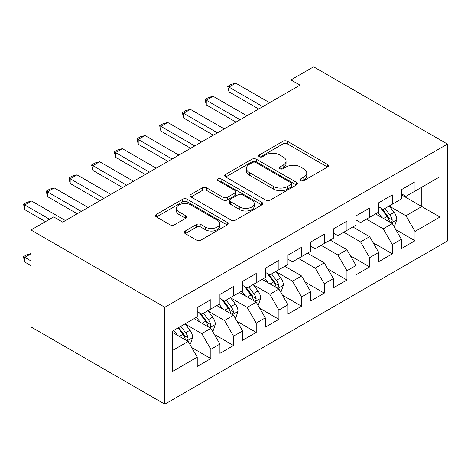 <?xml version="1.0" encoding="UTF-8"?>
<svg xmlns="http://www.w3.org/2000/svg" width="471" height="471" viewBox="0 0 471 471"><rect width="100%" height="100%" fill="white"/><g stroke="black" fill="none" stroke-linecap="round" stroke-linejoin="round"><path stroke-width="0.71" d="M300.745 180.664A2.202 1.272 0 0 0 303.866 180.664L327.522 167.005A3.15 1.819 0 0 0 328.446 165.715A3.15 1.819 0 0 0 327.522 164.432L287.445 141.294A3.15 1.819 0 0 0 282.989 141.294L259.333 154.953A2.202 1.272 0 0 0 258.685 155.854A2.202 1.272 0 0 0 259.333 156.755A2.202 1.272 0 0 0 262.447 156.755L265.509 154.983A10.079 5.817 0 0 1 279.762 154.983L283.1 156.914A10.079 5.817 0 0 1 286.05 161.029A10.079 5.817 0 0 1 283.1 165.138L280.039 166.905A2.202 1.272 0 0 0 279.391 167.806A2.202 1.272 0 0 0 280.039 168.706A2.202 1.272 0 0 0 283.159 168.706L286.221 166.94A10.079 5.817 0 0 1 300.469 166.94L303.807 168.865A10.079 5.817 0 0 1 306.762 172.981A10.079 5.817 0 0 1 303.807 177.096L300.745 178.862A2.202 1.272 0 0 0 300.104 179.763A2.202 1.272 0 0 0 300.745 180.664L300.745 178.862M185.244 231.025A3.15 1.819 0 0 0 184.32 232.309A3.15 1.819 0 0 0 185.244 233.592L196.484 240.086A3.15 1.819 0 0 0 200.94 240.086L227.21 224.914A3.15 1.819 0 0 0 228.135 223.631A3.15 1.819 0 0 0 227.21 222.347L187.134 199.204A3.15 1.819 0 0 0 182.683 199.204L156.407 214.376A3.15 1.819 0 0 0 155.483 215.659A3.15 1.819 0 0 0 156.407 216.948L169.99 224.791A3.15 1.819 0 0 0 174.441 224.791L185.686 218.297A3.15 1.819 0 0 0 186.61 217.013A3.15 1.819 0 0 0 185.686 215.724L178.951 211.838A8.425 4.863 0 0 1 176.484 208.4A8.425 4.863 0 0 1 181.682 203.902A8.425 4.863 0 0 1 190.861 204.962L217.249 220.192A8.425 4.863 0 0 1 219.716 223.631A8.425 4.863 0 0 1 214.517 228.123A8.425 4.863 0 0 1 205.338 227.069L200.94 224.532A3.15 1.819 0 0 0 196.484 224.532L185.244 231.025L185.244 233.592M30.968 230.001L164.803 307.269L164.803 404.183L30.968 326.915L30.968 230.001L53.653 216.901L62.725 222.141L300.003 85.151L290.931 79.911L290.931 90.391M290.931 79.911L313.615 66.817L447.45 144.085L164.803 307.269M265.732 200.104A3.15 1.819 0 0 0 270.189 200.104L296.459 184.938A3.15 1.819 0 0 0 297.384 183.649A3.15 1.819 0 0 0 296.459 182.365L256.383 159.227A3.15 1.819 0 0 0 251.926 159.227L225.656 174.394A3.15 1.819 0 0 0 224.732 175.683A3.15 1.819 0 0 0 225.656 176.966L265.732 200.104M218.856 181.141A2.202 1.272 0 0 1 221.087 181.453L221.087 178.833L261.835 202.353A3.15 1.819 0 0 1 262.759 203.643A3.15 1.819 0 0 1 261.835 204.926L235.565 220.098A3.15 1.819 0 0 1 231.108 220.098L191.032 196.955L191.032 194.388A3.15 1.819 0 0 0 190.107 195.671A3.15 1.819 0 0 0 191.032 196.955M191.032 194.388L202.277 187.894A3.15 1.819 0 0 1 206.728 187.894L222.983 197.278A3.15 1.819 0 0 0 227.434 197.278L234.894 192.969A3.15 1.819 0 0 0 235.818 191.685A3.15 1.819 0 0 0 234.894 190.402L217.973 180.629A2.202 1.272 0 0 1 217.325 179.728A2.202 1.272 0 0 1 218.685 178.556A2.202 1.272 0 0 1 221.087 178.833M164.803 404.183L447.45 240.999L447.45 144.085M401.404 194.77L421.816 206.557L421.816 187.175L439.967 176.696L415.01 191.102L415.01 181.806L401.404 189.66L401.404 198.962L392.325 204.196L392.325 194.9L378.719 202.76L378.719 212.056L369.641 217.296L369.641 207.999L356.035 215.853L356.035 225.156L346.956 230.39L346.956 221.093L333.35 228.953L333.35 238.249L324.278 243.489L324.278 234.187L310.666 242.047L310.666 251.349L301.593 256.583L301.593 247.287L287.981 255.147L287.981 264.443L278.909 269.683L278.909 260.381L265.297 268.24L265.297 277.543L256.224 282.777L256.224 273.48L242.612 281.34L242.612 290.636L233.539 295.876L233.539 286.574L219.928 294.434L219.928 303.73L210.855 308.97L210.855 299.674L197.243 307.534L197.243 316.83L172.292 331.237L172.292 371.572L197.243 357.165L188.17 341.451L172.292 332.285M439.967 176.696L439.967 217.037L415.01 231.438L405.937 215.724L389.493 206.227M395.846 229.671L415.01 240.74L415.01 231.438M415.01 240.74L401.404 248.6L401.404 239.297L392.325 244.537L383.253 228.824L366.467 219.127M373.162 242.771L392.325 253.834L392.325 244.537M392.325 253.834L378.719 261.693L378.719 252.397L369.641 257.631L360.568 241.917L343.783 232.227M350.477 255.865L369.641 266.933L369.641 257.631M369.641 266.933L356.035 274.793L356.035 265.491L346.956 270.731L337.884 255.011L321.098 245.32M327.792 268.965L346.956 280.027L346.956 270.731M346.956 280.027L333.35 287.887L333.35 278.591L324.278 283.825L315.199 268.111L298.414 258.42M305.108 282.058L324.278 293.127L324.278 283.825M324.278 293.127L310.666 300.981L310.666 291.684L301.593 296.924L292.515 281.205L276.071 271.714M282.423 295.158L301.593 306.221L301.593 296.924M301.593 306.221L287.981 314.08L287.981 304.784L278.909 310.018L269.83 294.304L253.386 284.808M259.739 308.252L278.909 319.32L278.909 310.018M278.909 319.32L265.297 327.174L265.297 317.878L256.224 323.118L247.145 307.398L230.702 297.907M237.054 321.352L256.224 332.414L256.224 323.118M256.224 332.414L242.612 340.274L242.612 330.972L233.539 336.212L224.467 320.498L208.017 311.001M214.37 334.445L233.539 345.514L233.539 336.212M233.539 345.514L219.928 353.368L219.928 344.071L210.855 349.311L201.782 333.592L185.333 324.101M191.685 347.545L210.855 358.608L210.855 349.311M210.855 358.608L197.243 366.467L197.243 357.165M197.243 311.59L201.782 314.21L210.855 308.97M172.292 350.618L188.17 341.451M219.928 298.496L224.467 301.116L233.539 295.876M201.782 333.592L210.855 328.358L194.07 318.661M219.928 344.071L210.855 328.358M242.612 285.397L247.145 288.017L256.224 282.777M224.467 320.498L233.539 315.258L216.748 305.567M242.612 330.972L233.539 315.258M265.297 272.303L269.83 274.923L278.909 269.683M247.145 307.398L256.224 302.164L239.433 292.467M265.297 317.878L256.224 302.164M287.981 259.203L292.515 261.823L301.593 256.583M269.83 294.304L278.909 289.064L262.117 279.374M287.981 304.784L278.909 289.064M310.666 246.109L315.199 248.729L324.278 243.489M292.515 281.205L301.593 275.971L284.802 266.28M310.666 291.684L301.593 275.971M333.35 233.01L337.884 235.63L346.956 230.39M315.199 268.111L324.278 262.871L307.486 253.18M333.35 278.591L324.278 262.871M356.035 219.916L360.568 222.536L369.641 217.296M337.884 255.011L346.956 249.777L330.171 240.086M356.035 265.491L346.956 249.777M378.719 206.816L383.253 209.436L392.325 204.196M360.568 241.917L369.641 236.678L352.856 226.987M378.719 252.397L369.641 236.678M401.404 193.722L405.937 196.342L415.01 191.102M383.253 228.824L392.325 223.584L375.54 213.893M401.404 239.297L392.325 223.584M405.937 215.724L421.816 206.557L439.967 217.037M301.628 180.976L303.807 179.716A10.079 5.817 0 0 0 306.762 175.601L306.762 172.981M286.05 161.029L286.05 163.643A10.079 5.817 0 0 1 283.1 167.758L280.922 169.018M327.48 167.028L287.445 143.914A3.15 1.819 0 0 0 282.989 143.914L260.216 157.061M296.418 184.962L256.383 161.847A3.15 1.819 0 0 0 251.926 161.847L225.697 176.99M290.895 184.55A2.202 1.272 0 0 0 291.537 183.649A2.202 1.272 0 0 0 290.895 182.754L255.712 162.442A2.202 1.272 0 0 0 252.597 162.442L249.365 164.302A10.079 5.817 0 0 0 246.415 168.418A10.079 5.817 0 0 0 249.365 172.533L273.416 186.416A10.079 5.817 0 0 0 287.663 186.416L290.895 184.55L290.895 187.17A2.202 1.272 0 0 0 291.537 186.269L291.537 183.649M246.415 168.418L246.415 171.038A10.079 5.817 0 0 0 249.365 175.153L249.365 172.533M290.895 187.17L287.663 189.036A10.079 5.817 0 0 1 273.416 189.036L249.365 175.153M191.073 196.978L202.277 190.514L202.277 187.894M235.818 191.685L235.818 194.305A3.15 1.819 0 0 1 234.894 195.589L227.434 199.898A3.15 1.819 0 0 1 222.983 199.898L206.728 190.514A3.15 1.819 0 0 0 202.277 190.514M221.087 181.453L261.794 204.95M239.851 207.016A8.425 4.863 0 0 0 249.029 208.07A8.425 4.863 0 0 0 254.228 203.578A8.425 4.863 0 0 0 251.761 200.14L242.465 194.77A3.15 1.819 0 0 0 238.014 194.77L230.555 199.08A3.15 1.819 0 0 0 229.63 200.363A3.15 1.819 0 0 0 230.555 201.647L239.851 207.016L239.851 209.636A8.425 4.863 0 0 0 249.029 210.69A8.425 4.863 0 0 0 254.228 206.198L254.228 203.578M229.63 200.363L229.63 202.983A3.15 1.819 0 0 0 230.555 204.267L230.555 201.647M239.851 209.636L230.555 204.267M219.716 223.631L219.716 226.251A8.425 4.863 0 0 1 214.517 230.743A8.425 4.863 0 0 1 205.338 229.689L200.94 227.152A3.15 1.819 0 0 0 196.484 227.152L185.286 233.616M176.484 208.4L176.484 211.02A8.425 4.863 0 0 0 178.951 214.458L178.951 211.838M185.645 218.32L178.951 214.458M227.169 224.938L187.134 201.823A3.15 1.819 0 0 0 182.683 201.823L156.449 216.972M394.003 226.492L394.551 226.174L396.817 219.627A8.502 4.91 -120 0 0 394.103 212.386L389.287 205.957M381.604 217.39L377.942 212.503M376.229 214.287L375.817 213.734M390.724 222.659L392.043 221.47L392.231 219.986A8.502 4.91 -120 0 0 389.794 214.876L384.978 208.441M382.228 208.841L388.175 216.79A4.333 2.502 60 0 1 388.964 218.102L392.231 219.986M380.733 207.982L387.074 216.448A8.502 4.91 60 0 1 389.505 221.558L389.676 222.053M262.8 106.629L228.953 87.088L228.953 91.804L227.711 86.37L231.108 84.403L235.759 83.161L269.606 102.702M258.714 108.984L228.953 91.804M235.759 83.161L228.953 87.088L227.711 86.37M240.116 119.728L206.269 100.188L206.269 104.898L205.026 99.463L208.429 97.503L213.075 96.255L246.922 115.795M236.03 122.083L206.269 104.898M213.075 96.255L206.269 100.188L205.026 99.463M217.431 132.822L183.59 113.281L183.59 117.997L182.342 112.563L185.745 110.597L190.39 109.354L224.237 128.895M213.351 135.177L183.59 117.997M190.39 109.354L183.59 113.281L182.342 112.563M194.747 145.916L160.905 126.381L160.905 131.091L159.657 125.657L163.06 123.696L167.705 122.448L201.553 141.989M190.667 148.277L160.905 131.091M167.705 122.448L160.905 126.381L159.657 125.657M172.062 159.015L138.221 139.475L138.221 144.191L136.973 138.757L140.376 136.79L145.027 135.548L178.868 155.089M167.982 161.37L138.221 144.191M145.027 135.548L138.221 139.475L136.973 138.757M280.586 291.973L281.128 291.661L283.395 285.108A8.502 4.91 -120 0 0 280.687 277.872L275.865 271.437M268.187 282.877L264.525 277.984M262.812 279.774L262.394 279.215M277.301 288.14L278.62 286.957L278.808 285.473A8.502 4.91 -120 0 0 276.371 280.357L271.555 273.928M268.806 274.328L274.758 282.27A4.333 2.502 60 0 1 275.541 283.589L278.808 285.473M267.31 273.463L273.651 281.929A8.502 4.91 60 0 1 276.083 287.045L276.259 287.534M149.378 172.109L115.536 152.575L115.536 157.285L114.288 151.85L117.691 149.89L122.342 148.642L156.184 168.182M145.298 174.47L115.536 157.285M122.342 148.642L115.536 152.575L114.288 151.85M257.902 305.067L258.444 304.755L260.71 298.208A8.502 4.91 -120 0 0 258.002 290.966L253.18 284.537M245.503 295.971L241.841 291.084M240.128 292.868L239.71 292.314M254.623 301.24L255.936 300.051L256.124 298.567A8.502 4.91 -120 0 0 253.692 293.457L248.871 287.022M246.121 287.422L252.073 295.37A4.333 2.502 60 0 1 252.856 296.683L256.124 298.567M244.626 286.562L250.966 295.029A8.502 4.91 60 0 1 253.398 300.139L253.575 300.633M126.693 185.209L92.852 165.668L92.852 170.384L91.604 164.95L95.007 162.984L99.658 161.741L133.499 181.282M122.613 187.564L92.852 170.384M99.658 161.741L92.852 165.668L91.604 164.95M235.217 318.166L235.759 317.854L238.026 311.302A8.502 4.91 -120 0 0 235.317 304.066L230.496 297.631M222.818 309.07L219.156 304.178M217.443 305.967L217.025 305.408M231.938 314.334L233.251 313.15L233.439 311.667A8.502 4.91 -120 0 0 231.008 306.55L226.186 300.121M223.437 300.522L229.389 308.464A4.333 2.502 60 0 1 230.172 309.783L233.439 311.667M221.941 299.656L228.282 308.122A8.502 4.91 60 0 1 230.719 313.239L230.89 313.727M104.009 198.303L70.167 178.762L70.167 183.478L68.919 178.044L72.322 176.077L76.973 174.835L110.815 194.376M99.929 200.664L70.167 183.478M76.973 174.835L70.167 178.762L68.919 178.044M212.533 331.26L213.075 330.948L215.341 324.401A8.502 4.91 -120 0 0 212.633 317.16L207.811 310.73M200.134 322.164L196.472 317.277M194.758 319.061L194.34 318.508M209.254 327.427L210.566 326.244L210.755 324.76A8.502 4.91 -120 0 0 208.323 319.65L203.501 313.215M200.752 313.615L206.704 321.563A4.333 2.502 60 0 1 207.493 322.876L210.755 324.76M199.257 312.756L205.597 321.222A8.502 4.91 60 0 1 208.035 326.332L208.206 326.827M81.324 211.402L47.483 191.862L47.483 196.578L46.235 191.144L49.638 189.177L54.289 187.935L88.13 207.475M77.244 213.757L47.483 196.578M54.289 187.935L47.483 191.862L46.235 191.144M189.848 344.36L190.39 344.048L192.663 337.495A8.502 4.91 -120 0 0 189.948 330.259L185.127 323.824M177.449 335.264L173.787 330.371M186.569 340.527L187.882 339.344L188.07 337.86A8.502 4.91 -120 0 0 185.639 332.744L180.817 326.315M178.686 327.539L184.02 334.657A4.333 2.502 60 0 1 184.809 335.976L188.07 337.86M178.097 327.887L182.913 334.316A8.502 4.91 60 0 1 185.35 339.432L185.521 339.921M30.968 253.781L24.798 257.343L30.968 260.91M24.798 262.059L23.55 257.413L23.55 256.624L24.798 257.343L24.798 262.059L30.968 265.62M23.55 256.624L26.953 254.658L30.968 253.586M49.567 219.262L24.798 204.956L24.798 209.672L23.55 204.237L26.953 202.271L31.604 201.029L65.445 220.569M45.487 221.617L24.798 209.672M31.604 201.029L24.798 204.956L23.55 204.237M303.807 179.716L303.807 177.096M280.039 168.706L280.039 166.905M283.1 167.758L283.1 165.138M259.333 156.755L259.333 154.953M282.989 143.914L282.989 141.294M287.445 143.914L287.445 141.294M327.522 167.005L327.522 164.432M225.656 176.966L225.656 174.394M251.926 161.847L251.926 159.227M256.383 161.847L256.383 159.227M296.459 184.938L296.459 182.365M273.416 189.036L273.416 186.416M287.663 189.036L287.663 186.416M206.728 190.514L206.728 187.894M222.983 199.898L222.983 197.278M227.434 199.898L227.434 197.278M234.894 195.589L234.894 192.969M261.835 204.926L261.835 202.353M196.484 227.152L196.484 224.532M200.94 227.152L200.94 224.532M205.338 229.689L205.338 227.069M185.686 218.297L185.686 215.724M156.407 216.948L156.407 214.376M182.683 201.823L182.683 199.204M187.134 201.823L187.134 199.204M227.21 224.914L227.21 222.347M391.26 222.966L396.765 219.792M389.794 214.876L394.103 212.386M383.524 218.497L387.074 216.448M277.843 288.452L283.342 285.273M276.371 280.357L280.687 277.872M270.101 283.984L273.651 281.929M255.158 301.546L260.657 298.373M253.692 293.457L258.002 290.966M247.416 297.077L250.966 295.029M232.474 314.646L237.973 311.466M231.008 306.55L235.317 304.066M224.732 310.177L228.282 308.122M209.789 327.739L215.288 324.566M208.323 319.65L212.633 317.16M202.047 323.271L205.597 321.222M187.105 340.839L192.604 337.66M185.639 332.744L189.948 330.259M179.363 336.365L182.913 334.316"/></g></svg>
